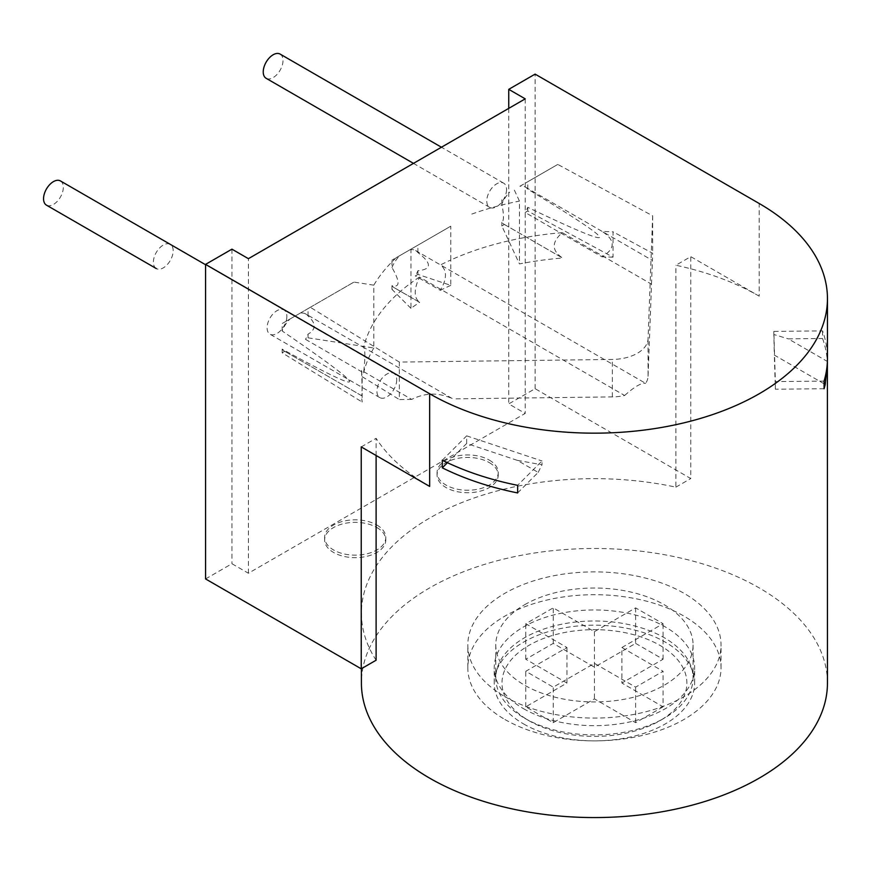 <?xml version="1.0" encoding="UTF-8"?>
<svg xmlns="http://www.w3.org/2000/svg" width="871" height="871" viewBox="0 0 871 871"><rect width="100%" height="100%" fill="white"/><g stroke="black" fill="none" stroke-linecap="round" stroke-linejoin="round"><path stroke-width="0.65" stroke-dasharray="4.36 3.27" d="M621.894 647.512L663.081 671.291L635.623 687.143L594.436 663.364L553.237 687.143L525.779 671.291L566.967 647.512L525.779 623.723L553.237 607.871L594.436 631.66L635.623 607.871L663.081 623.723L621.894 647.512L621.894 683.027L663.081 706.806L663.081 671.291M594.436 631.66L594.436 667.175L635.623 643.386L635.623 607.871M663.081 706.806L635.623 722.658L594.436 698.88L553.237 722.658L525.779 706.806L566.967 683.027L525.779 659.238L553.237 643.386L594.436 667.175M553.237 643.386L553.237 607.871M525.779 706.806L525.779 671.291M566.967 647.512L566.967 683.027M524.68 718.227A98.641 56.953 180 0 0 664.181 718.227L659.793 720.763A92.435 53.36 0 0 0 659.793 645.291A92.435 53.36 0 0 0 529.067 645.291A92.435 53.36 180 0 0 529.067 720.763L524.68 718.227A98.641 56.953 180 0 1 495.784 677.954A98.641 56.953 180 0 1 524.68 637.681A98.641 56.953 0 0 1 632.183 625.334A98.641 56.953 0 0 1 693.076 677.954A98.641 56.953 0 0 1 664.181 718.227L659.793 720.763A92.435 53.36 180 0 1 529.067 720.763M635.623 643.386L663.081 659.238L621.894 683.027M524.68 604.703A98.641 56.953 180 0 1 632.183 592.356A98.641 56.953 180 0 1 693.076 644.976A98.641 56.953 180 0 1 664.181 685.248A98.641 56.953 180 0 1 556.678 697.595A98.641 56.953 180 0 1 495.784 644.976A98.641 56.953 180 0 1 524.68 604.703M504.908 696.658A126.611 73.099 0 0 0 642.885 712.5A126.611 73.099 0 0 0 721.036 644.976A126.611 73.099 0 0 0 683.953 593.282A126.611 73.099 0 0 0 545.975 577.44A126.611 73.099 0 0 0 467.825 644.976A126.611 73.099 0 0 0 504.908 696.658M504.908 719.49A126.611 73.099 0 0 0 642.885 735.331A126.611 73.099 0 0 0 721.036 667.807A126.611 73.099 0 0 0 683.953 616.113A126.611 73.099 0 0 0 545.975 600.271A126.611 73.099 0 0 0 467.825 667.807A126.611 73.099 0 0 0 504.908 719.49M523.58 708.711A100.198 57.845 0 0 0 632.771 721.253A100.198 57.845 0 0 0 694.633 667.807A100.198 57.845 0 0 0 665.281 626.902A100.198 57.845 0 0 0 556.09 614.36A100.198 57.845 0 0 0 494.227 667.807A100.198 57.845 0 0 0 523.58 708.711M523.58 723.932A100.198 57.845 0 0 0 632.771 736.474A100.198 57.845 0 0 0 694.633 683.027A100.198 57.845 0 0 0 665.281 642.123A100.198 57.845 0 0 0 556.09 629.581A100.198 57.845 0 0 0 494.227 683.027A100.198 57.845 0 0 0 523.58 723.932M827.45 683.027A233.014 134.537 0 0 0 759.196 587.892A233.014 134.537 0 0 0 505.256 558.736A233.014 134.537 0 0 0 361.411 683.027M824.075 381.117L775.364 381.607L773.851 331.394L822.562 330.893A233.014 134.537 180 0 1 827.45 358.319M822.562 330.893L822.562 338.503A233.014 134.537 0 0 1 827.319 361.411L788.255 338.852L822.562 338.503M361.225 446.91L376.109 438.32A233.014 134.537 0 0 0 429.664 486.421M759.196 296.162A233.014 134.537 0 0 0 675.885 265.241L690.768 256.651L759.196 296.162L759.196 203.498M376.109 660.218A233.014 134.537 180 0 1 361.411 613.195A233.014 134.537 180 0 1 675.885 487.15L675.885 265.241M376.109 455.5L376.109 438.32M205.578 578.943L231.936 563.722L248.409 573.238L525.224 413.42L508.751 403.904L535.11 388.684L690.768 478.549L690.768 256.651M675.885 487.15L690.768 478.549M489.273 462.599A30.583 17.66 180 0 1 498.234 475.076A30.583 17.66 180 0 1 479.355 491.386A30.583 17.66 180 0 1 446.028 487.564A30.583 17.66 180 0 1 437.068 475.076A30.583 17.66 180 0 1 455.947 458.767A30.583 17.66 180 0 1 489.273 462.599M376.827 527.51A30.583 17.66 180 0 1 385.788 539.998A30.583 17.66 180 0 1 366.909 556.308A30.583 17.66 180 0 1 333.582 552.475A30.583 17.66 180 0 1 324.622 539.998A30.583 17.66 180 0 1 343.501 523.689A30.583 17.66 180 0 1 376.827 527.51M376.827 525.017A30.583 17.66 180 0 1 385.788 537.494A30.583 17.66 180 0 1 366.909 553.814A30.583 17.66 180 0 1 333.582 549.982A30.583 17.66 180 0 1 324.622 537.494A30.583 17.66 180 0 1 343.501 521.185A30.583 17.66 180 0 1 376.827 525.017M489.273 460.095A30.583 17.66 180 0 1 498.234 472.583A30.583 17.66 180 0 1 479.355 488.892A30.583 17.66 180 0 1 446.028 485.071A30.583 17.66 180 0 1 437.068 472.583A30.583 17.66 180 0 1 455.947 456.273A30.583 17.66 180 0 1 489.273 460.095M248.409 573.238L248.409 258.676M525.224 98.859L525.224 413.42M286.864 316.391A13.98 8.068 -60 0 1 280.756 330.457A13.98 8.068 -60 0 1 269.988 334.203A13.98 8.068 -60 0 1 267.092 327.801A13.98 8.068 -60 0 1 273.189 313.734A13.98 8.068 -60 0 1 283.968 309.989A13.98 8.068 -60 0 1 286.864 316.391M506.552 189.551A13.98 8.068 -60 0 1 500.455 203.618A13.98 8.068 -60 0 1 489.676 207.363A13.98 8.068 -60 0 1 486.78 200.961A13.98 8.068 -60 0 1 492.888 186.895A13.98 8.068 -60 0 1 503.656 183.15A13.98 8.068 -60 0 1 506.552 189.551M396.708 379.81A13.98 8.068 -60 0 1 390.6 393.877A13.98 8.068 -60 0 1 379.832 397.622A13.98 8.068 -60 0 1 376.936 391.221A13.98 8.068 -60 0 1 383.033 377.154A13.98 8.068 -60 0 1 393.812 373.409A13.98 8.068 -60 0 1 396.708 379.81M156.192 268.508A13.98 8.068 -60 0 1 153.394 262.171A13.98 8.068 -60 0 1 159.502 248.093A13.98 8.068 -60 0 1 170.27 244.348A13.98 8.068 -60 0 1 173.166 250.75A13.98 8.068 -60 0 1 167.069 264.817A13.98 8.068 -60 0 1 156.29 268.562M60.426 180.928A13.98 8.068 -60 0 1 63.322 187.33A13.98 8.068 -60 0 1 57.225 201.397A13.98 8.068 -60 0 1 46.446 205.142M280.124 54.089A13.98 8.068 -60 0 1 283.021 60.491A13.98 8.068 -60 0 1 276.913 74.558A13.98 8.068 -60 0 1 266.134 78.303M231.936 249.16L231.936 563.722M508.751 108.374L508.751 403.904M535.11 388.684L535.11 74.122M517.635 492.942L538.169 472.409L517.222 460.324L542.002 464.787L542.002 460.966L517.635 485.332M447.433 462.697L466.66 443.47L517.222 460.324M824.075 383.806L774.33 355.085L773.851 334.497L788.255 338.852M824.075 388.727L775.364 389.217L774.33 355.085M538.169 472.409L542.002 464.787M466.66 443.47L466.66 435.859L542.002 460.966M442.294 460.215L466.66 435.859M773.851 334.497L773.851 331.394M775.364 389.217L775.364 381.607M553.237 722.658L553.237 687.143M663.081 659.238L663.081 623.723M594.436 663.364L594.436 698.88M525.779 659.238L525.779 623.723M635.623 722.658L635.623 687.143M361.541 370.436A233.014 134.537 0 0 0 362.151 376.675L362.151 402.043A233.014 134.537 0 0 1 361.53 395.663L284.719 351.307A21.437 12.379 -60 0 1 284.382 351.122L361.53 395.663C362.227 395.031 362.227 386.626 361.541 370.436L411.689 399.397C425.407 392.549 439.115 392.386 452.833 398.874L363.632 347.377C365.308 349.587 365.297 358.079 363.599 372.875L305.481 339.32L308.062 337.828L308.062 334.148A21.437 12.379 -60 0 1 305.481 339.32M411.689 399.397L399.332 399.549L399.332 362.086L612.357 359.44A36.506 21.078 180 0 0 648.068 338.819L652.662 215.823L557.778 164.423L519.878 186.296A21.437 12.379 -60 0 1 525.507 187.156A21.437 12.379 -60 0 1 527.75 189.159C623.571 247.114 623.571 253.156 527.75 207.309A21.437 12.379 -60 0 1 525.169 212.48L527.75 210.989L613.042 257.185L613.042 231.817A233.014 134.537 0 0 0 602.253 231.468C615.557 240.342 615.47 248.801 601.992 256.825L525.169 212.48M419.484 277.054A233.014 134.537 0 0 0 410.96 282.988L410.96 308.356A233.014 134.537 0 0 1 419.604 302.346L394.563 287.887A21.437 12.379 -60 0 1 394.225 287.702L419.604 302.346C413.801 297.817 413.769 289.379 419.484 277.054L624.638 395.499A36.506 21.078 180 0 1 612.357 396.893L452.833 398.874M284.382 351.122A21.437 12.379 -60 0 1 282.139 349.119C372.026 398.385 372.026 392.331 282.139 330.969A21.437 12.379 -60 0 1 290.01 319.004L300.19 313.135A21.437 12.379 -60 0 1 305.819 313.995L363.632 347.377A233.014 134.537 0 0 1 373.801 322.629A233.014 134.537 180 0 1 410.96 282.988L410.96 249.182L391.983 260.135L410.034 249.716A21.437 12.379 -60 0 1 415.663 250.576A21.437 12.379 -60 0 1 417.906 252.579C431.918 263.303 431.918 269.357 417.906 270.729A21.437 12.379 -60 0 1 415.325 275.9L417.906 274.409L450.775 285.361L450.775 259.994A233.014 134.537 0 0 0 440.508 264.926C447.171 270.097 447.128 278.578 440.367 290.359L415.325 275.9M305.819 313.995A21.437 12.379 -60 0 1 308.062 315.999C316.195 323.304 316.195 329.358 308.062 334.148M308.062 337.828L373.801 347.997L373.801 285.176A233.014 134.537 180 0 1 396.294 257.664L410.96 249.182M373.801 347.997A233.014 134.537 0 0 0 363.599 372.875M415.663 250.576L645.651 383.36A36.506 21.078 180 0 0 648.068 376.272L648.068 338.819M450.775 285.361A233.014 134.537 0 0 0 440.367 290.359M525.507 187.156L652.401 260.418L652.662 253.287L613.042 231.817M613.042 257.185A233.014 134.537 0 0 0 601.992 256.825M648.068 376.272L651.508 284.175L562.307 232.677C551.463 242.105 551.528 250.565 562.535 258.023A233.014 134.537 0 0 0 519.443 263.913L501.827 225.959L504.407 224.468A21.437 12.379 -60 0 1 504.069 224.283A21.437 12.379 -60 0 1 501.827 222.279C504.004 220.918 504.004 214.876 501.827 204.13A21.437 12.379 -60 0 1 509.709 192.164M504.069 224.283L562.535 258.023L504.407 224.468M562.307 232.677A233.014 134.537 0 0 0 519.443 238.545L519.443 263.913M362.151 376.675L399.332 399.549M410.034 249.716L450.775 226.188L450.775 259.994A233.014 134.537 180 0 1 519.443 238.545L519.443 201.092L514.13 189.617M282.139 330.969L282.139 323.555L290.01 319.004M399.332 362.086L310.305 307.3L282.139 323.555M282.139 349.119L282.139 352.799L362.151 402.043M282.139 352.799L284.719 351.307M308.062 315.999L308.062 308.584L353.953 282.095L373.801 285.165M300.19 313.135L308.062 308.584M410.96 308.356L391.983 289.379L394.563 287.887M450.775 226.188L396.294 257.653M471.788 214.081A233.014 134.537 180 0 1 519.443 201.092M391.983 289.379L391.983 285.699C400.072 287.746 400.072 281.692 391.983 267.549L391.983 260.135M624.638 395.499C634.545 386.648 641.557 382.598 645.651 383.36M391.983 267.549A21.437 12.379 -60 0 1 399.854 255.584M394.225 287.702A21.437 12.379 -60 0 1 391.983 285.699M310.305 307.3L353.953 282.095M527.75 210.989L527.75 207.309M652.662 215.823L652.662 253.287M527.75 189.159L527.75 181.745L557.778 164.423M651.508 284.175L652.401 260.418M501.827 225.959L501.827 222.279M501.827 204.13L501.827 196.715M519.878 186.296L527.75 181.745M417.906 274.409L417.906 270.729M417.906 252.579L417.906 245.165M612.357 396.893L612.357 359.44M693.076 644.976L693.076 677.954M721.036 667.807L721.036 644.976M467.825 667.807L467.825 644.976M694.633 683.027L694.633 667.807M361.411 668.71L361.411 613.195M385.788 537.494L385.788 539.998M324.622 537.494L324.622 539.998M498.234 472.583L498.234 475.076M437.068 472.583L437.068 475.076M379.832 397.622L269.988 334.203M393.812 373.409L170.27 244.348M283.968 309.989L205.578 264.73M489.676 207.363L413.485 163.378M503.656 183.15L441.445 147.232M494.227 683.027L494.227 667.807M495.784 644.976L495.784 677.954"/><path stroke-width="1.31" d="M361.411 668.71L361.411 683.027A233.014 134.537 0 0 0 429.664 778.151A233.014 134.537 0 0 0 683.604 807.319A233.014 134.537 0 0 0 827.45 683.027L827.385 361.585M429.664 393.757A233.014 134.537 0 0 0 683.604 422.925A233.014 134.537 0 0 0 827.45 298.633A233.014 134.537 0 0 0 759.196 203.498L535.11 74.122L508.751 89.343L525.224 98.859L248.409 258.676L231.936 249.16L205.578 264.381L205.578 578.943L361.225 668.808L361.225 446.91L429.664 486.421L429.664 393.757L205.578 264.381M442.294 460.215L442.294 467.825A233.014 134.537 0 0 0 517.635 492.942L517.635 485.332A233.014 134.537 180 0 1 442.294 460.215M827.45 298.633L827.45 358.319A233.014 134.537 180 0 1 824.075 381.117L824.075 388.727A233.014 134.537 0 0 0 825.229 384.47L827.45 362.815M361.225 668.808L376.109 660.218L376.109 455.5M205.578 264.73L60.426 180.928A13.98 8.068 -60 0 0 49.658 184.674A13.98 8.068 -60 0 0 43.55 198.74A13.98 8.068 -60 0 0 46.446 205.142L156.29 268.562A13.98 8.068 -60 0 1 156.192 268.508M413.485 163.378L266.134 78.303A13.98 8.068 -60 0 1 263.238 71.901A13.98 8.068 -60 0 1 269.346 57.834A13.98 8.068 -60 0 1 280.124 54.089L441.445 147.232M508.751 89.343L508.751 108.374M442.294 467.825L447.433 462.697M825.229 384.47L824.075 383.806"/></g></svg>
